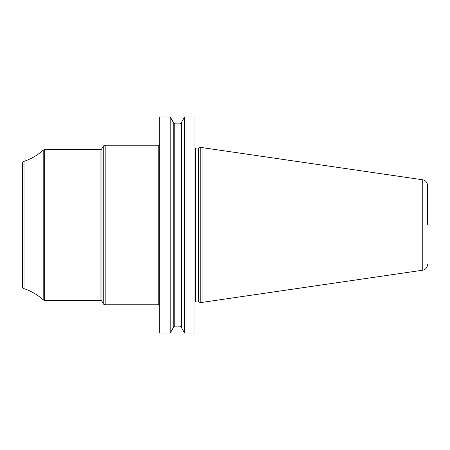<?xml version="1.0" encoding="UTF-8"?>
<svg xmlns="http://www.w3.org/2000/svg" width="450" height="450" viewBox="0 0 450 450"><rect width="100%" height="100%" fill="white"/><g stroke="black" fill="none" stroke-linecap="round" stroke-linejoin="round"><path stroke-width="0.67" d="M184.607 333.039L194.917 333.039L194.917 116.961L184.607 116.961L184.607 333.039L181.564 327.769L181.564 122.231L184.607 116.961M159.677 225L159.677 116.961L170.213 116.961L170.213 333.039L159.677 333.039L159.677 225M200.233 225L200.233 147.6L202.005 147.6L202.005 302.4L200.233 302.4L200.233 225M427.5 264.713C427.275 267.711 425.694 269.539 422.758 270.197L422.758 179.803C425.694 180.461 427.275 182.289 427.5 185.287L427.5 225M170.213 116.961L173.256 122.231L173.256 327.769L170.213 333.039M159.677 144.332A0.889 0.889 0 0 1 158.794 145.221L105.182 145.221A2.216 2.216 0 0 0 103.264 146.329L101.987 148.545A2.216 2.216 0 0 1 100.063 149.653L44.663 149.653A2.216 2.216 0 0 0 43.189 150.21A55.406 55.406 0 0 1 24.008 161.353A2.216 2.216 0 0 0 22.5 163.457L22.5 286.543A2.216 2.216 0 0 0 24.008 288.647A55.406 55.406 0 0 1 43.189 299.79A2.216 2.216 0 0 0 44.663 300.347L44.663 149.653M159.677 305.668A0.889 0.889 0 0 0 158.794 304.779L105.182 304.779A2.216 2.216 0 0 1 103.264 303.671L101.987 301.455A2.216 2.216 0 0 0 100.063 300.347L44.663 300.347M194.917 147.926L195.362 148.044L195.362 301.956L194.917 302.074M195.362 301.956L198.461 301.956L198.461 148.044L200.233 147.6M198.692 148.016L198.461 301.956M173.256 122.338L174.803 123.891L174.803 326.109L173.256 327.662M174.803 326.109L180.011 326.109L180.011 123.891L181.564 122.338M158.794 145.221L158.794 304.779M105.182 145.221L105.182 304.779M103.264 146.329L103.264 303.671M101.987 148.545L101.987 301.455M100.063 149.653L100.063 300.347M43.189 150.21L43.189 299.79M24.008 161.353L24.008 288.647M195.362 148.044L198.461 148.044M198.692 301.984L200.233 302.4M422.758 179.803L202.005 147.6M422.758 270.197L202.005 302.4M174.803 123.891L180.011 123.891M180.011 326.109L181.564 327.662"/></g></svg>
